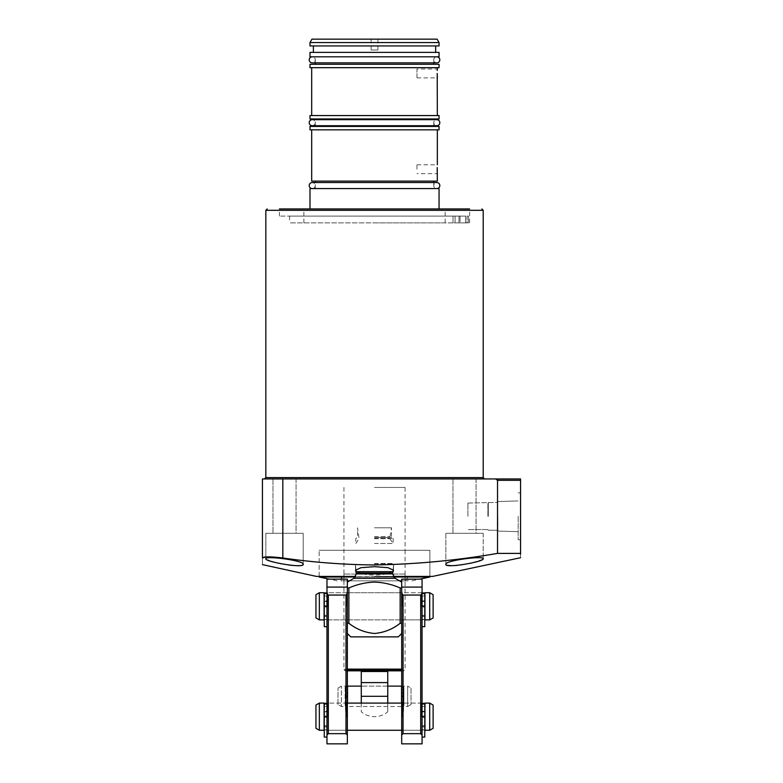 <?xml version="1.0" encoding="UTF-8"?>
<svg xmlns="http://www.w3.org/2000/svg" width="783" height="783" viewBox="0 0 783 783"><rect width="100%" height="100%" fill="white"/><g stroke="black" fill="none" stroke-linecap="round" stroke-linejoin="round"><path stroke-width="0.59" stroke-dasharray="3.92 2.94" d="M401.689 606.306L401.689 592.046L401.689 606.306M347.349 606.306L347.349 592.046L347.349 606.306M393.193 571.668L355.844 571.668M374.519 563.515L393.193 563.515L374.519 563.515M392.606 572.99L356.431 572.99M401.689 579.136L401.689 623.288C401.689 636.236 401.689 636.236 401.689 623.288C401.689 636.236 401.689 636.236 401.689 623.288L401.689 587.964C401.689 580.369 401.689 580.369 401.689 587.964L400.162 587.964L400.162 623.288C392.616 629.219 384.071 632.615 374.519 633.476C365.035 632.644 356.49 629.248 348.875 623.288L347.349 623.288C347.349 636.236 347.349 636.236 347.349 623.288C347.349 636.236 347.349 636.236 347.349 623.288L347.349 587.964L347.349 623.288M348.875 623.288L348.875 587.964C357.077 584.382 365.622 582.425 374.519 582.082C383.386 582.415 391.931 584.372 400.162 587.964M398.293 636.873L350.745 636.873M401.689 623.288L400.162 623.288M467.05 216.088L467.05 222.881L458.975 222.881L467.05 222.881L467.05 216.088L468.488 216.088L468.488 222.881L468.488 216.088L463.223 216.088L467.05 216.088M463.223 216.088L458.975 216.088L465.582 216.088L465.611 222.881L465.611 216.088L279.423 216.088L463.223 216.088M460.061 216.088L460.061 222.881L289.612 222.881L467.05 222.881L453.034 222.881L460.061 222.881L460.061 216.088L378.766 216.088L460.061 216.088M378.766 216.088L289.612 216.088L378.766 216.088M374.519 550.273L319.161 550.273L374.519 550.273M374.519 487.437L405.085 487.437L374.519 487.437M393.272 576.415L432.598 576.415M374.519 222.881L445.155 222.881L374.519 222.881M374.519 208.953L469.614 208.953L374.519 208.953M487.897 516.31L487.897 503.068L487.897 516.31M467.911 516.31L467.911 503.068L467.911 516.31M518.18 516.31L518.18 539.741L518.18 516.31M497.802 516.31L497.802 531.06L497.802 516.31M488.289 516.31L488.289 502.383L488.289 516.31M520.558 516.31L520.558 539.741L520.558 516.31M374.519 563.858L393.536 563.858L374.519 563.858M361.296 573.362L387.742 573.362C384.531 574.458 380.127 575.055 374.519 575.133C368.91 575.055 364.506 574.458 361.296 573.362L355.844 571.032M476.064 478.951L476.064 533.292L452.966 533.292L476.064 533.292L452.966 533.292L476.064 533.292L476.064 478.951L452.966 478.951L452.966 533.292L452.966 478.951L476.064 478.951M296.072 478.951L296.072 533.292L272.973 533.292L296.072 533.292L272.973 533.292L296.072 533.292L296.072 478.951L272.973 478.951L272.973 533.292L272.973 478.951L296.072 478.951M447.259 565.326L445.84 564.357L445.84 533.292L483.199 533.292L445.84 533.292L483.199 533.292L483.199 558.768L483.199 533.292L445.84 533.292L445.84 564.357C444.46 560.53 484.168 555.431 483.199 558.768M271.388 561.44L265.838 558.768L265.838 533.292L303.197 533.292L265.838 533.292L303.197 533.292L303.197 564.357C304.616 560.54 264.889 555.431 265.838 558.768L265.838 533.292L303.197 533.292L303.197 564.357M374.519 478.951L484.55 478.951L374.519 478.951M482.837 559.316L471.17 563.075M470.015 563.329L462.293 564.709M461.148 564.876L457.673 565.297M454.209 565.59L451.419 565.678M262.442 557.985C262.442 567.078 262.442 567.078 262.442 557.985L262.442 478.951L495.688 478.951L497.528 480.312L497.528 553.395C456.734 560.452 415.724 564.298 374.519 564.944C343.913 564.7 313.347 562.38 282.82 557.985L265.819 556.948M497.528 553.395L520.558 553.395C520.558 559.111 520.558 559.111 520.558 553.395L520.558 480.312L497.528 480.312M393.193 571.032L387.742 573.362M468.488 222.881L465.582 222.881L468.488 222.881M316.449 576.415L355.766 576.415M302.395 565.14L301.856 565.306M301.426 565.404L293.556 565.502M288.232 564.915L281.234 563.77M279.678 563.457L274.04 562.174M495.688 478.951L520.558 478.951M374.519 576.415L429.877 576.415L374.519 576.415M348.875 587.964L347.349 587.964C347.349 580.369 347.349 580.369 347.349 587.964C347.349 580.369 347.349 580.369 347.349 587.964M374.519 536.688L389.973 536.688L374.519 536.688M374.519 527.811L391.5 527.811L374.519 527.811M374.519 543.48L393.193 543.48L374.519 543.48M374.519 537.402L391.5 537.402L374.519 537.402M374.519 538.381L393.193 538.381L374.519 538.381M405.085 487.437L405.085 550.273L343.952 550.273L405.085 550.273L405.085 580.839L343.952 580.839L405.085 580.839M343.952 487.437L343.952 580.839M355.374 577.012L393.663 577.012M429.877 576.415L429.877 550.273L319.161 550.273L429.877 550.273L429.877 576.415M319.161 576.415L319.161 550.273L319.161 576.415M401.689 580.839L347.349 580.839M349.512 580.839L399.526 580.839M411.878 580.839L419.864 579.136M337.16 580.839L329.173 579.136M341.065 580.839L341.065 576.758L407.972 576.758L341.065 576.758L343.424 580.839L405.614 580.839L407.972 576.758L407.972 580.839L341.065 580.839L407.972 580.839M405.614 580.839L343.424 580.839M429.877 577.012L319.161 577.012M361.276 696.302L361.276 682.6L387.761 682.6L387.761 711.786A20.378 20.378 0 0 1 361.276 711.786L361.276 696.302L361.276 706.491L361.276 696.302L387.761 696.302L387.761 706.491L387.761 696.302M405.085 574.047L343.952 574.047L405.085 574.047L405.085 669.132L401.689 669.132M343.952 574.047L343.952 669.132L405.085 669.132L404.498 670.15A1.36 1.36 0 0 1 403.323 670.835L401.689 670.835M347.349 670.15L344.54 670.15L343.952 669.132L347.349 669.132M401.689 670.15L344.54 670.15A1.36 1.36 0 0 0 345.714 670.835L403.323 670.835M361.276 703.095L361.276 711.786M387.761 711.786L387.761 703.095M361.276 682.6L361.276 670.835L387.761 670.835L361.276 670.835M361.276 671.511L387.761 671.511L387.761 682.6M347.349 670.835L345.714 670.835M338.011 704.534L338.011 688.081L338.011 704.534L341.408 706.491L341.408 686.114L341.408 706.491L345.146 706.491L345.146 686.114L345.146 706.491M338.011 688.081L341.408 686.114L345.146 686.114M347.525 703.183L347.525 689.432L347.525 703.183L345.146 703.183L345.146 689.432L345.146 703.183M347.525 689.432L345.146 689.432M401.522 686.114L401.522 706.491L347.525 706.491L347.525 686.339L347.525 696.302L345.479 696.302L345.479 711.59L345.479 687.004L345.479 696.302L347.525 696.302L345.479 696.302L347.525 696.302L347.525 711.59L345.479 711.59M347.525 686.114L347.525 706.491M387.761 686.114L361.276 686.114L387.761 686.114M403.901 703.183L403.901 689.432L403.901 703.183L401.522 703.183L401.522 689.432L401.522 703.183M403.901 689.432L401.522 689.432M411.026 688.081L411.026 704.534L411.026 688.081L407.63 686.114L407.63 706.491L403.901 706.491L403.901 686.114L403.901 706.491M411.026 704.534L407.63 706.491L407.63 686.114L403.901 686.114M401.522 706.491L401.522 686.339L401.522 695.686L401.522 686.339L401.522 687.004L403.558 687.004L403.558 711.59L403.558 686.339L403.558 687.004L401.689 687.004M433.107 705.052L433.107 728.307M429.71 703.095L429.71 730.265M424.954 703.095L424.954 730.265M424.954 706.403L424.954 726.957L424.954 706.403M424.778 726.957L421.9 726.957L421.9 706.403L421.9 726.957M424.778 706.403L421.9 706.403M421.9 730.265L421.9 703.095L421.9 730.265L401.689 730.265M347.349 730.265L327.147 730.265L327.147 703.095L327.147 730.265M421.9 703.095L401.689 703.095M347.349 703.095L327.147 703.095M327.147 726.957L327.147 706.403L327.147 726.957L324.26 726.957M324.084 706.403L324.084 726.957L324.084 706.403M327.147 706.403L324.26 706.403M324.084 703.095L324.084 730.265M319.337 703.095L319.337 730.265M315.94 705.052L315.94 728.307M433.107 594.679L433.107 617.934M429.71 592.721L429.71 619.891M424.954 592.721L424.954 619.891M424.954 596.029L424.954 616.583L424.954 596.029M424.778 616.583L421.9 616.583L421.9 596.029L421.9 616.583M424.778 596.029L421.9 596.029M421.9 619.891L421.9 592.721L421.9 619.891L327.147 619.891L327.147 592.721L327.147 619.891M421.9 592.721L327.147 592.721M327.147 616.583L327.147 596.029L327.147 616.583L324.26 616.583M324.084 596.029L324.084 616.583L324.084 596.029M327.147 596.029L324.26 596.029M324.084 592.721L324.084 619.891M319.337 592.721L319.337 619.891M315.94 594.679L315.94 617.934M326.971 703.32L326.971 711.267L326.971 703.32L326.971 703.956L326.971 703.32L324.26 703.32L324.26 716.68L326.971 716.68L324.26 716.68L326.971 716.68L326.971 737.057L326.971 703.956L326.971 716.68L324.26 716.68L324.26 737.057M327.656 716.68L327.656 703.095L327.656 716.68M326.971 592.946L326.971 600.894L326.971 592.946L326.971 593.583L326.971 592.946L324.26 592.946L324.26 606.306L326.971 606.306L324.26 606.306L326.971 606.306L326.971 626.684L326.971 593.583L326.971 606.306L324.26 606.306L324.26 626.684M327.656 606.306L327.656 592.721L327.656 606.306M347.349 716.68L347.349 702.42L347.349 716.68M346.673 716.68L346.673 703.095L346.673 716.68M346.673 606.306L346.673 592.721L346.673 606.306M326.971 579.136L326.971 743.85L347.349 743.85L347.349 593.69L345.988 595.051L345.988 733.661L347.349 735.022M347.349 579.136L347.349 593.69M326.971 735.022L328.331 733.661L328.331 595.051L345.988 595.051M328.331 595.051L326.971 593.69M328.331 733.661L345.988 733.661M401.689 716.68L401.689 702.42L401.689 716.68M402.364 716.68L402.364 703.095L402.364 716.68M402.364 606.306L402.364 592.721L402.364 606.306M422.066 703.956L422.066 716.044L422.066 703.32L422.066 703.956L424.778 703.956L424.778 716.68L422.066 716.68L424.778 716.68L422.066 716.68L422.066 737.057L422.066 703.956L422.066 716.68L424.778 716.68L424.778 737.057M421.381 716.68L421.381 703.095L421.381 716.68M422.066 593.583L422.066 605.67L422.066 592.946L422.066 593.583L424.778 593.583L424.778 606.306L422.066 606.306L424.778 606.306L422.066 606.306L422.066 626.684L422.066 593.583L422.066 606.306L424.778 606.306L424.778 626.684M421.381 606.306L421.381 592.721L421.381 606.306M401.689 735.022L403.049 733.661L403.049 595.051L401.689 593.69L401.689 743.85L422.066 743.85L422.066 593.69L420.706 595.051L420.706 733.661L422.066 735.022M401.689 593.69L401.689 587.964M422.066 579.136L422.066 593.69M403.049 595.051L420.706 595.051M403.049 733.661L420.706 733.661M345.479 697.027L345.479 705.923L345.479 697.027L347.525 697.027L345.479 697.027M345.479 692.691L345.479 687.19L345.479 692.691L347.525 692.691L345.479 692.691M345.479 703.095L345.479 702.468L345.479 703.095L347.525 703.095L347.525 702.468L347.525 711.59M345.479 705.698L345.479 702.752L345.479 706.041L347.525 705.698L347.525 702.752L347.525 706.041L345.479 705.698M347.525 705.923L345.479 706.041L347.525 705.923M347.525 702.752L345.479 702.41L347.525 702.752M347.349 687.004L345.479 687.004L345.479 686.339L345.479 687.19L345.479 686.339L345.479 687.004L347.525 687.004M345.479 695.686L345.479 696.302L345.479 695.686L347.525 695.686L345.479 695.686M403.558 703.095L403.558 702.468L403.558 703.095L401.522 703.095L401.522 702.468L401.522 711.59L401.522 687.004M403.558 696.987L403.558 705.923L403.558 696.302L401.522 696.302L403.558 696.302L401.522 696.302L403.558 696.302L403.558 696.987M403.558 693.033L403.558 687.19L403.558 693.033M401.522 705.698L401.522 702.752L401.522 706.041L403.558 705.698L403.558 702.752L403.558 706.041L401.522 705.698M403.558 687.19L403.558 686.339L403.558 687.19L401.522 687.19L403.558 687.19M403.558 695.686L403.558 696.302L403.558 695.686L401.522 695.686L401.522 696.302L401.522 695.686L403.558 695.686M403.558 705.923L401.522 706.041L403.558 705.923M403.558 702.752L401.522 702.41L403.558 702.752M424.778 717.394L424.778 729.844L424.778 716.68L424.778 717.394L422.066 717.394L422.066 729.844L422.066 716.68L422.066 717.355L424.778 717.394M424.778 711.267L424.778 704.171L424.778 711.267L422.066 711.267L424.778 711.267M424.778 729.609L424.778 726.076L424.778 729.952L422.066 729.609L422.066 726.076L422.066 729.952L424.778 729.609M422.066 725.802L422.066 726.869L422.066 725.733L424.778 725.802L424.778 726.869L424.778 725.733L422.066 725.802M422.066 716.044L422.066 716.68L422.066 716.044L424.778 716.044L424.778 716.68L424.778 716.044L422.066 716.044M422.066 729.844L424.778 729.952L422.066 729.844M422.066 726.076L424.778 725.733L422.066 726.076M424.778 703.956L424.778 703.32L424.778 704.171L424.778 703.32L422.066 703.32M326.971 607.021L326.971 619.47L326.971 607.021L324.26 607.021L324.26 619.47L324.26 606.306L324.26 607.021L326.971 607.021M326.971 600.894L326.971 605.67L326.971 600.894L324.26 600.894L326.971 600.894M326.971 619.236L326.971 615.702L326.971 619.578L324.26 619.236L324.26 615.702L324.26 619.578L326.971 619.236M324.26 615.428L324.26 616.495L324.26 615.36L326.971 615.428L326.971 616.495L326.971 615.36L324.26 615.428M324.26 605.67L324.26 606.306L324.26 605.67L326.971 605.67L326.971 606.306L326.971 605.67L324.26 605.67M324.26 619.47L326.971 619.578L324.26 619.47M324.26 615.702L326.971 615.36L324.26 615.702M424.778 607.021L424.778 619.47L424.778 607.021L422.066 607.021L422.066 619.47L422.066 606.306L422.066 607.021L424.778 607.021M424.778 600.894L424.778 593.798L424.778 600.894L422.066 600.894L424.778 600.894M424.778 619.236L424.778 615.702L424.778 619.578L422.066 619.236L422.066 615.702L422.066 619.578L424.778 619.236M422.066 615.428L422.066 616.495L422.066 615.36L424.778 615.428L424.778 616.495L424.778 615.36L422.066 615.428M422.066 605.67L422.066 606.306L422.066 605.67L424.778 605.67L424.778 606.306L424.778 605.67L422.066 605.67M422.066 619.47L424.778 619.578L422.066 619.47M422.066 615.702L424.778 615.36L422.066 615.702M424.778 593.583L424.778 592.946L424.778 593.798L424.778 592.946L422.066 592.946M326.971 717.394L326.971 729.844L326.971 716.68L326.971 717.394L324.26 717.394L324.26 729.844L324.26 716.68L324.26 717.355L326.971 717.394M326.971 711.267L326.971 716.044L326.971 711.267L324.26 711.267L326.971 711.267M326.971 729.609L326.971 726.076L326.971 729.952L324.26 729.609L324.26 726.076L324.26 729.952L326.971 729.609M324.26 725.802L324.26 726.869L324.26 725.733L326.971 725.802L326.971 726.869L326.971 725.733L324.26 725.802M324.26 716.044L324.26 716.68L324.26 716.044L326.971 716.044L326.971 716.68L326.971 716.044L324.26 716.044M324.26 729.844L326.971 729.952L324.26 729.844M324.26 726.076L326.971 725.733L324.26 726.076M437.266 70.48L437.345 69.031L416.967 69.031L416.967 73.455L416.967 69.031M437.217 167.503L437.188 169.226M416.967 169.226L416.967 164.812L416.967 169.226M377.915 39.15L371.122 39.15L377.915 39.15L377.915 50.014L371.122 50.014L377.915 50.014M371.122 39.15L371.122 50.014M313.386 52.392L435.651 52.392L313.386 52.392M313.386 45.943L435.651 45.943L313.386 45.943M315.255 64.284L433.782 64.284L315.255 64.284M433.782 62.855L433.782 56.807L315.255 56.807L433.782 56.807M315.255 62.855L315.255 56.807M315.255 126.435L433.782 126.435L315.255 126.435M433.782 125.72L433.782 119.672M315.255 118.957L433.782 118.957L315.255 118.957M315.255 125.72L315.255 119.672M311.693 129.831L437.345 129.831L311.693 129.831M433.782 188.576L315.255 188.576L433.782 188.576L433.782 182.537M315.255 181.108L433.782 181.108L315.255 181.108M315.255 188.576L315.255 182.537M309.99 208.953L439.048 208.953L309.99 208.953M311.693 115.561L437.345 115.561L311.693 115.561M311.693 67.681L437.345 67.681L311.693 67.681M437.217 75.168L437.188 73.455M439.048 188.576L309.99 188.576M437.345 181.108L311.693 181.108M437.266 172.191L437.345 173.64L416.967 173.64M439.048 129.831L309.99 129.831M439.048 126.435L309.99 126.435M439.048 118.957L309.99 118.957M439.048 115.561L309.99 115.561M439.048 67.681L309.99 67.681M439.048 64.284L309.99 64.284M439.048 56.807L309.99 56.807M439.048 52.392L309.99 52.392M439.048 45.943L309.99 45.943M439.048 42.546L309.99 42.546M437.08 39.15L311.957 39.15M416.967 73.455L416.967 77.869L416.967 73.455M312.231 188.576A3.024 3.024 0 0 0 315.255 185.561A3.024 3.024 0 0 0 312.231 182.537L436.806 182.537A3.024 3.024 0 0 0 433.782 185.561A3.024 3.024 0 0 0 436.806 188.576L312.231 188.576L436.806 188.576M312.231 125.72A3.024 3.024 0 0 0 315.255 122.696A3.024 3.024 0 0 0 312.231 119.672L436.806 119.672A3.024 3.024 0 0 0 433.782 122.696A3.024 3.024 0 0 0 436.806 125.72L312.231 125.72M436.806 56.807A3.024 3.024 0 0 0 433.782 59.831A3.024 3.024 0 0 0 436.806 62.855L312.231 62.855A3.024 3.024 0 0 0 315.255 59.831A3.024 3.024 0 0 0 312.231 56.807L436.806 56.807L312.231 56.807M392.606 573.9L356.431 573.9M395.151 578.314L353.887 578.314M465.582 222.881L465.582 216.088L465.582 222.881M265.838 477.591L483.199 477.591M265.838 210.314L483.199 210.314M282.82 478.951L282.82 557.985M455.05 216.088L455.05 222.881L455.05 216.088M374.519 538.733L389.973 538.733L374.519 538.733M326.971 587.093L347.349 587.093M401.689 587.093L422.066 587.093M347.525 687.19L345.479 687.19L347.525 687.19M347.525 693.327L345.479 693.327L347.525 693.327M347.525 702.468L345.479 702.468L347.525 702.468M403.558 697.027L401.522 697.027L403.558 697.027M403.558 692.691L401.522 692.691L403.558 692.691M403.558 693.327L401.522 693.327L403.558 693.327M403.558 702.468L401.522 702.468L403.558 702.468M422.066 704.171L424.778 704.171L422.066 704.171M422.066 711.923L424.778 711.923L422.066 711.923M324.26 593.798L326.971 593.798L324.26 593.798M324.26 601.55L326.971 601.55L324.26 601.55M324.26 593.583L326.971 593.583M422.066 593.798L424.778 593.798L422.066 593.798M422.066 601.55L424.778 601.55L422.066 601.55M324.26 704.171L326.971 704.171L324.26 704.171M324.26 711.923L326.971 711.923L324.26 711.923M324.26 703.956L326.971 703.956M347.349 592.721L401.689 592.721M393.193 569.544L393.536 563.858L393.536 570.269M458.975 216.088L458.975 222.881L458.975 216.088M289.612 216.088L289.612 222.881M445.155 222.881L445.155 208.953M467.911 503.068L497.802 502.383L467.911 503.068M497.802 501.56L518.18 500.924L497.802 501.56M518.18 492.879L520.558 492.879L518.18 492.879M355.844 569.544L355.502 563.858L355.502 570.269M279.423 216.088L279.423 208.953M469.614 222.881L469.614 208.953M518.18 539.741L520.558 539.741L518.18 539.741M487.897 529.553L488.289 530.228L497.802 530.228L488.289 530.228L487.897 529.553L467.911 529.553L487.897 529.553M497.802 531.06L518.18 531.696L497.802 531.06M303.882 222.881L303.882 208.953M453.034 216.088L453.034 222.881L453.034 216.088M347.349 619.891L401.689 619.891M389.973 536.688L391.5 527.811L391.5 537.402L393.193 538.381L393.193 543.48L389.973 538.733L389.973 536.688M355.844 543.48L359.064 538.733L357.537 527.811L357.537 537.402L355.844 538.381L355.844 543.48M387.761 706.491L361.276 706.491M347.349 702.42L346.673 703.095L327.656 703.095L326.971 702.42M347.349 592.046L346.673 592.721L327.656 592.721L326.971 592.046M326.971 730.94L327.656 730.265L346.673 730.265L347.349 730.94M326.971 620.567L327.656 619.891L346.673 619.891L347.349 620.567M422.066 702.42L421.381 703.095L402.364 703.095L401.689 702.42M422.066 592.046L421.381 592.721L402.364 592.721L401.689 592.046M401.689 730.94L402.364 730.265L421.381 730.265L422.066 730.94M401.689 620.567L402.364 619.891L421.381 619.891L422.066 620.567M347.525 706.041L345.479 706.041L347.525 706.041M347.525 702.41L345.479 702.41L347.525 702.41M347.349 686.339L345.479 686.339L347.349 686.339M403.558 711.59L401.522 711.59M403.558 706.041L401.522 706.041L403.558 706.041M403.558 702.41L401.522 702.41L403.558 702.41M403.558 686.339L401.689 686.339L403.558 686.339M422.066 726.869L424.778 726.869M422.066 729.952L424.778 729.952L422.066 729.952M422.066 725.733L424.778 725.733L422.066 725.733M324.26 616.495L326.971 616.495M324.26 619.578L326.971 619.578L324.26 619.578M324.26 615.36L326.971 615.36L324.26 615.36M422.066 616.495L424.778 616.495M422.066 619.578L424.778 619.578L422.066 619.578M422.066 615.36L424.778 615.36L422.066 615.36M324.26 726.869L326.971 726.869M324.26 729.952L326.971 729.952L324.26 729.952M324.26 725.733L326.971 725.733L324.26 725.733M416.967 164.812L437.345 164.812M416.967 77.869L437.345 77.869"/><path stroke-width="1.17" d="M401.689 582.082L395.151 578.314L353.887 578.314L356.431 573.9L355.844 571.668L393.193 571.668L393.193 569.544M356.431 572.99L392.606 572.99L393.193 571.668M400.162 623.288L400.162 587.964C391.931 584.372 383.386 582.415 374.519 582.082C365.622 582.425 357.077 584.382 348.875 587.964L348.875 623.288C356.49 629.248 365.035 632.644 374.519 633.476C384.071 632.615 392.616 629.219 400.162 623.288L401.689 623.288M400.162 587.964L401.689 587.964C401.689 580.369 401.689 580.369 401.689 587.964L401.689 593.69L403.049 595.051L420.706 595.051L422.066 593.69L422.066 579.136L401.689 579.136L401.689 587.093L422.066 587.093M347.349 633.476L350.745 636.873L398.293 636.873L401.689 633.476M355.844 571.032L355.502 570.269L361.002 567.675L374.519 566.677L388.035 567.675L393.536 570.269L393.193 571.032M445.84 564.357C444.891 568.664 484.511 561.636 483.199 558.768C484.168 555.431 444.441 560.54 445.84 564.357M265.838 558.768C264.566 561.646 304.147 568.664 303.197 564.357C304.597 560.54 264.899 555.431 265.838 558.768M469.614 208.953L374.519 208.953L469.614 208.953M483.199 558.778L482.837 559.316M471.17 563.075L470.015 563.329M462.293 564.709L461.148 564.876M457.673 565.297L454.209 565.59M451.419 565.678L447.259 565.326M520.558 557.721L432.598 576.415L393.272 576.415M520.558 554.178L520.558 553.395C520.558 559.111 520.558 559.111 520.558 553.395L497.528 553.395L497.528 480.312L495.688 478.951L262.442 478.951L262.442 557.985C263.646 556.507 270.438 556.507 282.82 557.985C313.347 562.38 343.913 564.7 374.519 564.944C415.724 564.298 456.734 560.452 497.528 553.395M279.423 208.953L374.519 208.953L279.423 208.953M355.766 576.415L316.449 576.415L262.442 564.621M262.442 557.985C262.442 567.078 262.442 567.078 262.442 557.985L265.819 556.948M303.197 564.357L302.395 565.14M293.556 565.502L290.865 565.248M290.385 565.189L288.232 564.915M281.234 563.77L279.678 563.457M274.04 562.174L271.388 561.44M497.342 479.715L497.528 480.312L520.558 480.312L520.558 478.951L495.688 478.951M520.558 478.951L520.558 553.395M347.349 623.288L348.875 623.288M347.349 593.69L347.349 743.85L326.971 743.85L326.971 593.69L328.331 595.051L345.988 595.051L347.349 593.69L347.349 587.964L348.875 587.964M329.173 579.136L319.161 577.012L355.374 577.012M393.663 577.012L429.877 577.012L429.877 576.415M319.161 577.012L319.161 576.415M347.349 580.839L349.512 580.839M399.526 580.839L401.689 580.839M419.864 579.136L429.877 577.012M387.761 703.095L387.761 682.6L361.276 682.6L361.276 703.095M387.761 682.6L387.761 671.511L361.276 671.511L361.276 670.835L361.276 682.6M387.761 671.511L387.761 670.835L387.761 671.511M361.276 671.511L361.276 670.835M401.689 670.835L347.349 670.835M401.689 669.132L347.349 669.132M401.689 687.004L401.522 686.114L387.761 686.114M361.276 686.114L347.525 686.114L347.525 703.095M433.107 728.307L429.71 730.265L424.954 730.265L424.954 703.095L429.71 703.095L433.107 705.052L433.107 728.307M401.689 730.265L347.349 730.265M401.689 703.095L347.349 703.095M324.084 730.265L319.337 730.265L319.337 703.095L324.084 703.095L324.084 730.265M319.337 730.265L315.94 728.307L315.94 705.052L319.337 703.095M429.71 730.265L429.71 703.095M433.107 617.934L429.71 619.891L424.954 619.891L424.954 592.721L429.71 592.721L433.107 594.679L433.107 617.934M324.084 619.891L319.337 619.891L319.337 592.721L324.084 592.721L324.084 619.891M319.337 619.891L315.94 617.934L315.94 594.679L319.337 592.721M429.71 619.891L429.71 592.721M326.971 593.69L326.971 579.136L347.349 579.136L347.349 587.964M328.331 595.051L328.331 733.661L345.988 733.661L345.988 595.051M328.331 733.661L326.971 735.022M347.349 735.022L345.988 733.661M422.066 593.69L422.066 743.85L401.689 743.85L401.689 593.69M401.689 587.964L401.689 587.093M403.049 595.051L403.049 733.661L420.706 733.661L420.706 595.051M403.049 733.661L401.689 735.022M422.066 735.022L420.706 733.661M401.522 687.004L401.522 703.095M422.066 737.057L424.778 737.057L424.778 703.956L422.066 703.956M422.066 703.32L424.778 703.32L424.778 703.956M326.971 626.684L324.26 626.684L324.26 592.946L326.971 592.946M422.066 626.684L424.778 626.684L424.778 593.583L422.066 593.583M422.066 592.946L424.778 592.946L424.778 593.583M326.971 737.057L324.26 737.057L324.26 703.32L326.971 703.32M437.345 67.681L437.266 70.48M311.693 129.831L311.693 181.108L437.345 181.108L437.217 167.503M311.957 39.15L437.08 39.15L439.048 42.546L309.99 42.546L311.957 39.15M309.99 42.546L309.99 45.943L439.048 45.943L439.048 42.546M435.651 52.392L435.651 45.943M313.386 52.392L313.386 45.943M309.99 56.807L439.048 56.807L439.048 52.392L309.99 52.392L309.99 56.807M433.782 64.284L433.782 62.855M315.255 64.284L315.255 62.855M309.99 67.681L439.048 67.681L439.048 64.284L309.99 64.284L309.99 67.681M309.99 118.957L439.048 118.957L439.048 115.561L309.99 115.561L309.99 118.957M433.782 126.435L433.782 125.72M433.782 119.672L433.782 118.957M315.255 126.435L315.255 125.72M315.255 119.672L315.255 118.957M309.99 129.831L439.048 129.831L439.048 126.435L309.99 126.435L309.99 129.831M437.345 164.812L437.345 129.831M433.782 182.537L433.782 181.108M315.255 182.537L315.255 181.108M439.048 208.953L439.048 188.576L309.99 188.576L309.99 208.953M437.345 115.561L437.217 75.168M437.188 73.455L437.345 77.869M311.693 115.561L311.693 67.681M437.188 169.226L437.217 170.87M437.217 170.939L437.266 172.191M436.806 188.576A3.024 3.024 0 0 0 439.831 185.561A3.024 3.024 0 0 0 436.806 182.537L312.231 182.537A3.024 3.024 0 0 0 309.207 185.561A3.024 3.024 0 0 0 312.231 188.576M309.207 122.696A3.024 3.024 0 0 0 312.231 125.72L436.806 125.72A3.024 3.024 0 0 0 439.831 122.696A3.024 3.024 0 0 0 436.806 119.672L312.231 119.672A3.024 3.024 0 0 0 309.207 122.696M312.231 56.807A3.024 3.024 0 0 0 309.207 59.831A3.024 3.024 0 0 0 312.231 62.855L436.806 62.855A3.024 3.024 0 0 0 439.831 59.831A3.024 3.024 0 0 0 436.806 56.807M356.431 573.9L392.606 573.9L392.606 572.99M267.199 208.953L265.838 210.314L483.199 210.314L483.199 477.591L265.838 477.591L264.488 478.951M282.82 478.951L282.82 557.985M387.761 696.302L361.276 696.302M401.689 670.15L347.349 670.15M326.971 587.093L347.349 587.093M326.971 593.583L324.26 593.583M326.971 703.956L324.26 703.956M483.199 210.314L481.839 208.953M265.838 210.314L265.838 477.591M483.199 477.591L484.55 478.951M353.887 578.314L347.349 582.082M395.151 578.314L392.606 573.9M355.844 571.668L355.844 569.544"/></g></svg>
